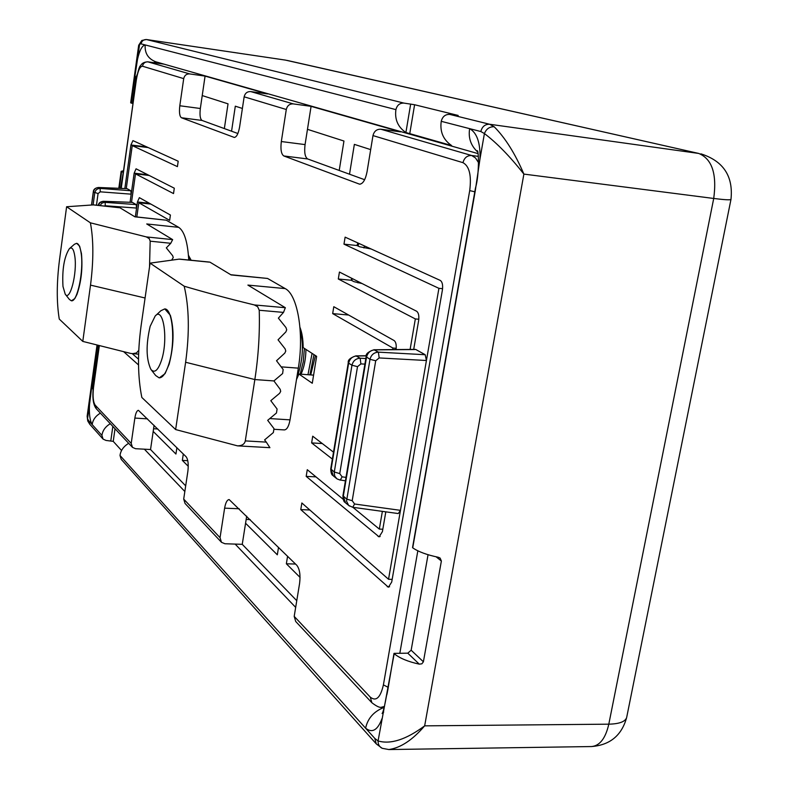 <?xml version="1.0" encoding="UTF-8"?>
<svg xmlns="http://www.w3.org/2000/svg" width="789" height="789" viewBox="0 0 789 789"><rect width="100%" height="100%" fill="white"/><g stroke="black" fill="none" stroke-linecap="round" stroke-linejoin="round"><path stroke-width="1.18" d="M296.486 379.598L298.923 374.035L312.276 383.267L316.636 356.332L303.154 347.604C303.114 339.369 302.039 332.623 299.958 327.356M191.165 260.271L188.453 255.291M146.833 146.951L130.925 144.989L124.84 188.561M130.925 144.989L132.947 140.629L178.196 161.212L177.417 166.627L132.256 145.61L126.25 188.61M126.861 188.67L98.625 187.526C95.804 187.664 94.059 189.163 93.388 192.013L91.613 205.012M93.112 204.903L94.759 192.841C95.439 189.991 97.234 188.512 100.144 188.413L130.806 190.751L127.088 188.679M130.806 190.751L131.201 194.163L134.15 173.166L136.063 168.807L174.29 188.196L173.521 193.571L135.501 173.866L131.507 202.319M132.118 202.378L103.142 201.333L99.917 202.734L98.388 205.406M100.016 205.584L101.712 203.335L104.296 202.3L136.181 204.588L132.374 202.388M136.181 204.588L136.576 208.069L137.444 201.964L139.357 197.644L170.414 215.032L169.645 220.378L138.825 202.753L136.813 216.936M138.519 359.182L132.286 353.699M123.626 351.647L138.519 364.932M185.681 485.856L150.541 449.523L135.521 448.704L132.493 447.383L131.211 443.388L134.86 418.071C135.669 413.15 136.852 410.576 138.42 410.329L186.115 456.742C188.088 459.454 188.679 464.297 187.871 471.28L183.699 499.092L185.06 503.461L221.236 542.043M371.599 702.447L295.707 621.485L294.198 616.377L299.593 583.406C300.609 575.063 299.682 569.017 296.812 565.289L229.145 499.555C227.094 499.812 225.585 502.672 224.618 508.155L220.042 537.674L221.462 542.29L224.934 543.749L242.253 544.331L296.763 600.685M307.473 129.327L343.955 141.034L339.221 170.454L307.68 158.954C305.008 157.169 304.13 152.376 305.067 144.594L311.083 106.347L400.556 131.871L380.801 129.218C376.708 129.11 374.104 131.24 372.98 135.59L367.053 171.755C365.445 179.754 362.97 183.896 359.606 184.182L283.823 155.966C281.229 154.18 280.391 149.368 281.328 141.537L286.289 109.493C287.255 105.647 289.573 103.773 293.261 103.892L250.695 91.573L267.55 93.921L205.071 76.099L200.337 108.497C199.578 115.086 200.15 119.07 202.053 120.451L224.352 128.577L228.031 103.842L202.231 95.568M205.071 76.099L189.656 73.91C186.48 73.801 184.498 75.369 183.709 78.624L179.803 105.756C179.054 112.373 179.586 116.368 181.431 117.748L234.274 137.434C236.621 137.138 238.406 133.597 239.629 126.842L244.146 96.81C245.034 93.21 247.223 91.465 250.695 91.573M392.636 349.596L392.902 348.048L332.672 313.608L333.796 306.704L394.165 340.582C395.94 342.031 396.571 345.03 396.068 349.566M413.702 349.409L418.634 320.65C419.235 315.866 418.574 312.74 416.651 311.261L339.438 272.047L338.303 279L415.339 318.934L410.112 349.438M349.468 506.045L345.572 502.879L343.284 496.35L366.52 357.2C367.684 352.722 370.357 350.286 374.558 349.892L414.836 349.537M415.842 349.527L425.192 354.725L378.395 352.15C373.986 352.436 371.185 354.823 370.002 359.311L346.539 501.133L348.639 505.404L352.713 507.288L398.287 513.56L400.467 510.345L388.533 579.274L301.862 502.978L300.777 509.605L388.405 587.213L391.699 582.065L442.412 289.957C443.033 285.046 442.323 281.87 440.292 280.43L345.118 237.144L343.974 244.146L438.921 288.33L426.425 360.504L425.192 354.725M385.811 511.844L382.409 531.628L379.105 536.865L306.181 476.378L307.276 469.702L343.146 499.269M352.91 507.317L379.331 529.094L382.369 511.371M332.366 459.08L311.635 442.915L312.72 436.199L333.5 452.166M242.391 108.448L235.309 106.18L231.562 131.211L237.874 133.509M246.681 516.134L245.566 523.235L277.324 554.805L278.527 547.359M176.884 447.688L175.937 454.04L153.184 431.415L154.072 425.32M187.782 460.687L182.348 460.401L183.304 453.991M188.255 466.279L182.348 460.401M157.82 428.989L153.579 428.743M150.541 449.523L153.184 431.415M148.204 147.573L132.256 145.61M98.29 187.516L100.144 188.413L100.252 191.826L131.201 194.163L130.067 202.27M149.239 175.474L135.501 173.866M103.231 201.333L105.144 202.29L105.272 205.761L136.576 208.069L135.353 216.778M150.916 204.085L138.825 202.753M364.636 179.714L349.517 174.211L354.36 144.377L370.682 149.614M363.916 247.953L364.548 245.981M357.979 282.866L358.196 281.574M295.55 564.046L286.358 563.78L300.047 577.39M250.221 519.606L246.168 519.448M287.581 556.235L286.358 563.78M245.566 523.235L242.253 544.331M309.821 509.99L300.777 509.605M354.586 504.003L352.2 500.719L375.712 360.76L379.174 357.94L426.425 360.504L400.467 510.345L354.586 504.003L352.713 507.288M392.172 579.373L388.533 579.274M442.58 288.685L438.921 288.33M315.965 476.872L306.181 476.378M382.823 529.222L379.331 529.094M418.821 319.249L415.339 318.934M322.277 443.536L311.635 442.915M396.216 348.324L392.902 348.048M313.598 375.13L298.923 374.035M337.209 478.972L340.256 480.116L342.091 476.832L339.743 473.587L357.506 366.658L351.953 365.228L348.639 363.147L331.074 469.465L333.402 475.964L336.775 478.667L334.773 476.152L334.211 472.512L351.953 365.228C353.107 360.849 355.849 358.512 360.169 358.226L355.918 355.859C350.247 357.782 347.702 360.05 348.284 362.684L348.639 363.147C349.764 358.768 352.387 356.381 356.51 355.987L366.333 355.888M345.424 480.846L339.931 479.919M311.083 106.347L293.261 103.892M224.352 128.577L231.562 131.211M98.27 205.396C98.517 203.079 100.233 201.718 103.428 201.294L132.246 202.349M93.418 191.826L93.299 191.895C93.427 189.409 95.153 187.94 98.467 187.486L126.98 188.64M349.517 174.211L339.221 170.454M371.116 248.969L359.705 246.779L356.953 245.517L343.974 244.146M356.953 245.517L357.861 242.943M362.121 283.567L353.975 281.653L351.253 280.263L338.303 279M351.253 280.263L351.588 278.221M348.639 315.038L332.672 313.608M357.506 366.658L360.889 363.907L360.169 358.226L365.84 358.531M379.174 357.94L378.395 352.15L373.947 349.764C368.108 351.766 365.504 354.083 366.135 356.736L370.002 359.311L375.712 360.76M480.817 131.526L469.642 128.646C476.96 132.799 480.412 142.829 480.008 158.727L484.416 133.558C486.3 128.883 489.555 126.615 494.18 126.763C505.177 137.74 515.079 153.52 523.886 174.093C510.01 156.478 496.863 142.967 484.416 133.558L480.817 131.526C482.138 126.556 485.077 124.139 489.624 124.258L698.729 153.441L285.44 60.102L146.369 39.519L403.919 103.093C399.737 102.965 397.074 105.144 395.91 109.622L145.166 44.934C142.119 45.555 139.564 50.348 137.513 59.303L134.998 75.714L135.935 77.855L132.374 103.369L130.688 102.767L138.637 45.565L139.614 44.154L137.503 59.303M428.052 554.716L411.158 650.225L407.785 653.174L394.007 653.371L387.754 690.365M394.007 653.371L394.175 653.706C399.628 658.194 408.002 661.675 419.294 664.151L421.888 663.805L423.397 661.793L441.376 561.018L440.104 558.06L438.329 557.271C426.879 554.894 418.348 551.748 412.726 547.832L412.805 547.369M394.175 653.706L378.069 740.94C390.624 744.609 406.148 739.579 424.66 725.85C412.539 740.003 400.595 747.893 388.819 749.55L591.533 746.552C609.996 745.102 621.702 735.427 626.653 717.526C625.233 721.708 619.286 723.927 608.802 724.174L713.72 198.463L523.886 174.093L424.66 725.85L608.802 724.174C605.548 738.346 599.788 745.802 591.533 746.552M480.008 158.727L475.294 190.701L412.726 547.832M395.91 109.622C394.579 119.415 397.912 127.059 405.901 132.542L451.564 145.521C443.221 139.752 439.789 131.684 441.238 121.319C442.491 116.575 445.302 114.267 449.681 114.395L489.624 124.258L494.18 126.763M110.282 423.693C105.401 426.652 102.609 430.547 101.919 435.4L103.073 439.108L106.032 440.44L113.231 441.367L121.575 450.519M128.666 443.31C123.617 446.387 120.717 450.44 119.997 455.46L121.171 459.297L376.018 743.603M93.033 390.387L92.855 387.527L91.455 389.056L89.502 404.668C88.999 413.988 89.897 420.626 92.185 424.581C92.855 419.827 95.587 416.01 100.371 413.12M97.037 344.98L87.214 415.724L87.747 420.951L89.759 424.255L88.634 420.645L101.919 435.4M146.369 39.519L141.842 40.456L139.614 44.154L141.053 43.868C141.773 40.87 143.608 39.43 146.547 39.558L285.214 60.072M156.735 62.075L153.5 62.637M137.108 74.63L135.935 77.855M119.997 455.46L365.613 728.208C372.24 733.366 377.694 730.18 381.975 718.661M123.291 172.189L120.549 188.384M403.919 103.093L414.6 104.74L458.172 115.441L449.681 114.395M382.172 748.297L382.172 748.297C379.391 746.897 378.02 744.451 378.069 740.94L374.795 738.415L376.284 743.899L382.172 748.297L388.819 749.54M98.714 345.395L92.855 387.527M475.649 188.403L475.915 186.253M386.827 694.803L387.409 692.259M131.152 103.142L134.998 75.714M91.455 389.056L97.52 345.099M123.488 170.759L121.161 171.321L122.818 172.13M69.619 248.466L74.422 244.274L76.592 243.318C78.752 243.683 80.291 247.095 81.198 253.555C83.861 271.14 77.233 302.483 71.345 300.777L69.383 299.425L65.428 294.425M76.72 243.337L79.61 246.129L81.454 253.585C82.766 268.339 81.267 281.959 76.937 294.465L74.817 298.567L71.474 300.777M74.837 256.395C77.361 273.231 69.886 302.079 65.201 294.129L62.982 286.466C62.035 269.522 64.156 256.938 69.343 248.713C71.937 246.612 73.771 249.176 74.837 256.395M188.502 255.971L190.543 260.202M155.67 315.57L160.877 310.738L164.664 308.943C172.88 308.361 175.661 343.126 168.846 364.104C165.927 373.256 162.692 377.842 159.131 377.862L155.66 375.505L151.291 369.903M164.822 308.963L170.375 315.334C174.29 329.437 173.886 345.7 169.152 364.123L165.079 373.641L159.279 377.872M161.627 359.912C158.116 370.435 154.536 373.582 150.886 369.38C146.103 359.084 145.866 344.734 150.147 326.34L155.186 316.014C163.353 306.26 168.373 339.063 161.627 359.912M300.155 329.861C303.666 343.728 303.045 358.354 298.291 373.72L296.851 377.349M304.396 348.413L303.262 361.796L300.165 374.124M305.945 349.409C305.787 359.123 304.14 367.378 301.023 374.193M312.079 353.383L307.966 374.706M313.963 354.606L309.919 374.854M315.452 355.563L310.728 374.913M171.617 260.163L173.264 257.549L172.633 255.685L166.321 247.894L170.769 243.288L150.176 241.178L149.525 266.948M119.445 207.744L93.28 204.893L66.611 206.748L90.4 222.823L146.3 236.907L172.653 239.619L146.734 223.958L178.699 227.34L166.282 220.2L134.949 216.837L119.997 207.803M138.617 354.182L130.787 353.452L82.786 341.4L59.264 319.072C56.542 302.365 56.611 282.659 59.491 259.956L66.611 206.748M82.786 341.4L90.518 285.125C93.654 260.488 93.615 239.728 90.4 222.823M172.653 239.619L170.769 243.288M188.758 260.035C187.674 242.026 184.32 231.128 178.699 227.34M134.751 216.719L166.282 220.2M132.384 353.709L136.398 352.969L138.765 350.395M150.176 241.178L149.259 238.623L146.3 236.907M93.28 204.893L94.246 205.002M280.687 391.393L280.213 389.352L273.911 380.929L282.63 373.532L283.152 369.469L276.515 360.751L284.819 353.087L285.766 351.036L285.125 348.856L278.044 339.812L285.884 331.883L286.713 329.763L285.943 327.514L278.379 318.135L283.507 312.405L259.236 310.255C259.887 333.185 258.417 356.283 254.847 379.558L245.29 440.903L266.297 442.116L264.601 439.907L273.359 432.559L273.99 428.605L267.688 420.33L276.466 412.982L277.097 409.018L270.795 400.674L279.582 393.326L280.687 391.393M209.095 262.116L179.014 259.147L150.068 263.141L184.192 286.21C205.248 292.433 228.623 298.676 254.295 304.929L285.342 307.71L247.894 285.085L285.204 288.596L267.55 278.448L231.108 274.937L210.032 262.204M266.297 442.116L269.917 447.679L237.499 445.854L175.631 429.561L141.833 397.459C137.69 376.728 137.434 352.949 141.053 326.113L150.068 263.141M175.631 429.561L185.622 362.259C189.636 332.682 189.153 307.335 184.192 286.21M285.342 307.71L283.507 312.405M269.779 418.574L290.036 419.856L298.321 368.147C304.248 333.086 297.561 294.642 285.204 288.596M290.036 419.856C288.833 426.297 286.949 429.65 284.385 429.916L274.365 429.315M230.763 274.73L267.55 278.448M237.499 445.854C241.996 445.785 244.59 444.128 245.29 440.903M259.236 310.255L257.648 306.694L254.295 304.929M179.014 259.147L180.257 259.265M121.033 188.403L136.319 79.975C137.819 70.98 139.87 66.394 142.484 66.217L183.709 78.624M136.319 79.975L121.22 188.413M99.355 345.552L93.546 387.3C92.569 396.019 93.112 401.966 95.173 405.132L131.211 443.388M183.699 499.092L220.042 537.674M474.86 191.806L469.711 190.603L383.405 684.882C380.466 697.683 376.087 701.766 370.278 697.131L294.198 616.377M469.711 190.603C471.615 175.454 469.366 166.144 462.975 162.672L372.98 135.59M244.146 96.81L286.289 109.493M132.286 447.166L96.386 408.87L95.173 405.132M96.386 408.87C93.171 404.895 92.175 397.587 93.398 386.955L93.546 387.3M147.474 418.851L134.86 418.071M147.859 174.773L134.15 173.166M149.515 203.296L137.444 201.964M100.252 191.826L98.063 193.581L96.475 205.199M98.063 193.581L93.299 191.895L91.504 205.022M105.272 205.761L104.079 206.028M384.292 707.171L381.61 707.191C379.963 707.92 376.718 706.441 371.866 702.733L370.278 697.131M381.61 707.191L384.48 706.431M399.855 653.105L417.835 550.821M388.07 687.278L383.405 684.882M239.166 508.757L224.618 508.155M389.588 586.76L387.241 586.7M380.16 536.5L378.079 536.431M366.126 356.776L342.939 495.709L346.608 499.072L352.2 500.719M360.889 363.907L364.903 364.114M342.091 476.832L345.996 477.384M348.274 362.733L330.739 468.883L334.28 472.009L339.743 473.587M164.073 64.156L148.016 61.867C145.048 61.749 143.203 63.199 142.484 66.217M189.656 73.91L147.79 61.818C144.17 61.986 141.734 63.327 140.491 65.842C139.633 65.665 138.174 70.339 136.132 79.867M380.801 129.218L471.654 155.502C467.167 155.413 464.267 157.8 462.975 162.672M478.361 156.38L471.654 155.502L475.511 157.958L478.647 162.81M200.337 108.497L179.803 105.756M202.053 120.451L181.431 117.748M234.589 137.434L233.968 137.355M305.067 144.594L281.328 141.537M360.178 184.182L359.054 184.044M307.68 158.954L283.823 155.966M358.936 243.426L357.92 245.961M352.21 278.537L351.874 280.578M134.594 78.358L136.319 78.644M387.655 690.957L387.054 692.811M477.631 151.942C470.816 145.61 468.153 137.848 469.642 128.646L441.238 121.319M384.243 707.339C373.937 711.313 367.723 718.276 365.613 728.208L374.795 738.415M295.668 607.372L235.152 544.094M184.833 491.498L144.377 449.188M477.976 153.599L155.758 61.789C148.154 58.82 144.634 53.198 145.166 44.934L141.053 43.868M89.502 404.668L87.549 418.752L88.634 420.645M93.418 386.866L91.771 386.521M730.989 199.341L730.969 199.439C730.219 200.14 724.47 199.804 713.72 198.463C717.033 173.935 712.043 158.924 698.729 153.441L287.137 60.418M626.772 716.954L730.969 199.439C733.415 176.253 723.395 161.055 700.908 153.835M119.307 188.334L121.595 171.874M113.231 441.367L115.016 428.752M110.815 440.706L112.837 426.425M414.6 104.74L409.688 134.081M410.665 104.049L405.901 132.542M423.397 661.793L411.158 650.225M419.294 664.151L407.785 653.174M441.376 561.018L436.13 556.817M90.518 285.125L145.077 297.995M273.911 380.929L254.847 379.558L185.622 362.259M298.321 368.147L281.17 366.855M93.398 386.955L99.167 345.513M330.729 468.942C330.897 472.729 331.607 474.909 332.859 475.501M342.929 495.778C343.107 499.654 343.807 501.863 345.04 502.415M163.954 64.126L147.79 61.818M366.372 355.74L355.918 355.859M415.339 349.389L373.947 349.764M475.461 188.048L412.548 547.546M102.886 438.891L89.759 424.255M475.54 187.752C479.377 174.921 478.736 150.226 477.315 150.699M383.691 712.092L382.093 713.483C383.02 712.861 384.657 706.125 386.995 693.255M121.151 171.391L118.804 188.315M87.747 420.951L87.145 416.257M138.677 45.279L141.842 40.456M119.77 207.734L93.773 204.903M209.647 262.086L179.655 259.127"/></g></svg>
